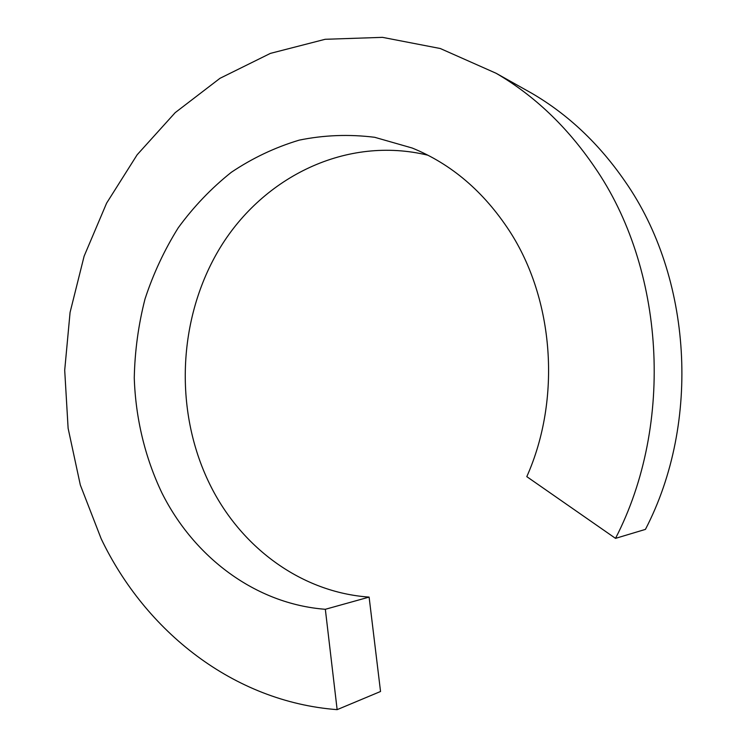 <?xml version="1.0" encoding="UTF-8"?>
<svg xmlns="http://www.w3.org/2000/svg" width="747" height="747" viewBox="0 0 747 747"><rect width="100%" height="100%" fill="white"/><g stroke="black" fill="none" stroke-linecap="round" stroke-linejoin="round"><path stroke-width="1.12" d="M325.337 609.291L369.111 597.096L380.54 691.489L337.14 709.65L325.337 609.291C255.343 603.959 193.959 557.066 161.931 492.973C144.937 457.341 135.59 418.105 134.264 377.954C134.815 351.155 138.4 324.833 145.011 298.987C153.294 273.719 164.377 249.984 178.253 227.779C193.613 206.742 211.289 188.253 231.271 172.333C252.393 158.131 275.036 147.392 299.202 140.137C323.955 135.067 349.11 134.115 374.658 137.289L412.223 148.037C451.216 163.892 483.598 191.484 509.37 230.804C553.975 299.202 561.557 398.823 526.794 476.642L615.519 538.363L645.427 529.39C701.256 421.98 691.815 276.904 625.127 181.512C599.215 143.882 568.112 114.468 531.827 93.291L496.148 73.29C534.264 95.541 566.992 126.673 594.332 166.693C664.718 268.108 674.69 423.698 615.519 538.363M369.111 597.096C301.984 592.418 242.682 548.457 211.616 487.903C173.5 413.726 177.03 318.502 220.262 247.5C263.504 176.787 346.421 135.45 427.919 155.217M337.14 709.65C233.251 701.732 145.376 631.15 101.19 538.802L80.321 484.99L68.117 428.292L64.7 370.26L70.078 312.386L84.122 256.174L106.616 203.128L137.159 154.76L175.2 112.638L219.963 78.323L270.405 53.382L325.15 39.292L382.483 37.35L440.291 48.518L496.148 73.29M523.376 88.557L531.827 93.291"/></g></svg>
